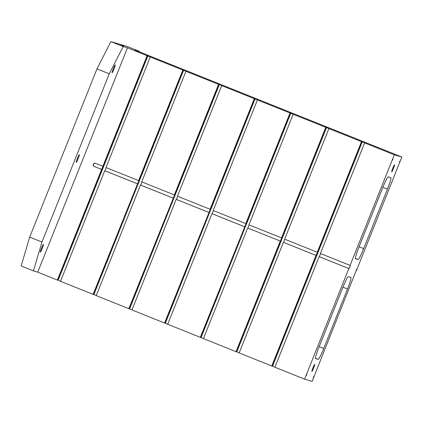 <?xml version="1.0" encoding="UTF-8"?>
<svg xmlns="http://www.w3.org/2000/svg" width="423" height="423" viewBox="0 0 423 423"><rect width="100%" height="100%" fill="white"/><g stroke="black" fill="none" stroke-linecap="round" stroke-linejoin="round"><path stroke-width="0.63" d="M348.832 268.552L304.597 379.151L274.897 367.243L319.132 256.645L349.049 268.616L350.302 265.475L320.385 253.504L364.626 142.9L394.326 154.807L350.091 265.411M320.597 253.583L319.344 256.708L349.049 268.616M304.597 379.151L312.121 381.372L356.15 270.688M394.326 154.807L401.85 157.033L356.356 270.773M313.633 368.021A3.828 0.354 -68.2 0 1 311.867 371.473A3.828 0.354 -68.2 0 1 312.967 367.788A3.828 0.354 -68.2 0 1 314.717 364.372A3.828 0.354 -68.2 0 1 313.633 368.021M393.49 168.359A3.828 0.354 -68.2 0 1 391.73 171.812A3.828 0.354 -68.2 0 1 392.824 168.127A3.828 0.354 -68.2 0 1 394.574 164.706A3.828 0.354 -68.2 0 1 393.49 168.359M313.538 376.771L313.258 377.316L313.538 376.771M399.677 161.406L399.402 161.951L399.677 161.406M393.015 159.439L392.734 159.984L393.015 159.439M349.943 267.125L349.668 267.669L349.943 267.125M306.876 374.804L306.596 375.349L306.876 374.804M356.61 269.091L356.33 269.636L356.61 269.091M358.101 259.5A12.082 1.116 -68.2 0 0 363.664 248.597L387.442 189.15A12.082 1.116 -68.2 0 0 390.863 177.618A12.082 1.116 -68.2 0 1 390.863 177.618L388.272 176.851A12.082 1.116 -68.2 0 0 382.709 187.754L358.931 247.201A12.082 1.116 -68.2 0 0 355.51 258.733A12.082 1.116 -68.2 0 0 355.521 258.739L358.101 259.5L355.394 258.411M318.17 359.328A12.082 1.116 -68.2 0 0 323.732 348.43L347.51 288.978A12.082 1.116 -68.2 0 0 350.931 277.446L348.346 276.684A12.082 1.116 -68.2 0 0 342.783 287.582L319.005 347.034A12.082 1.116 -68.2 0 0 315.584 358.561A12.082 1.116 -68.2 0 1 315.584 358.561L318.17 359.328L315.468 358.244M33.433 270.894L41.962 242.056L29.679 237.134L21.15 265.967L33.433 270.894L37.732 272.163L127.46 47.82L123.162 46.551L109.256 73.803L96.978 68.88L29.679 237.134M139.167 51.722L139.289 51.315L127.006 46.393L110.879 41.628L123.162 46.551M110.879 41.628L96.978 68.88M316.002 255.392L271.767 365.99L239.164 352.919L283.399 242.316L316.002 255.392L317.477 252.314L284.658 239.175L328.893 128.576L361.496 141.647L317.261 252.251M127.46 47.82L147.114 55.704L102.879 166.302L95.508 163.347A1.692 1.687 -73.6 0 0 93.287 164.362A1.692 1.687 -73.6 0 0 94.25 166.488L101.62 169.443L57.385 280.042L37.732 272.163M280.275 241.062L236.039 351.666L203.431 338.59L247.672 227.992L280.491 241.126L281.744 237.985L248.925 224.851L293.16 114.252L325.768 127.323L281.528 237.922M401.85 157.033L152.915 57.285L134.985 50.046L139.289 51.315M138.607 180.626L182.842 70.028L150.239 56.957L106.004 167.556L138.823 180.69L93.113 294.366L60.51 281.295L104.745 170.696L137.353 183.767M174.339 194.95L218.575 84.351L185.972 71.281L141.737 181.879L174.551 195.014L173.298 198.154L128.846 308.69L96.243 295.619L140.478 185.02L173.081 198.091M210.067 209.274L254.308 98.675L221.7 85.605L177.464 196.203L210.284 209.337L164.579 323.013L131.971 309.943L176.206 199.344L208.814 212.415M245.8 223.598L290.035 112.999L257.433 99.928L213.197 210.527L246.017 223.661L200.306 337.337L200.565 337.417L290.294 113.078L289.068 112.581L293.16 114.252M93.113 294.366L93.372 294.44L183.101 70.102L181.874 69.61L185.972 71.281M272.037 366.043L274.913 367.196M271.767 365.99L272.026 366.064L361.755 141.726L360.528 141.234L364.626 142.9M236.304 351.719L239.18 352.872M236.039 351.666L326.027 127.402L324.795 126.911L328.893 128.576M200.576 337.395L203.452 338.548M200.306 337.337L167.704 324.267L211.939 213.668L244.542 226.739M164.843 323.072L167.72 324.219M164.579 323.013L164.833 323.093L254.561 98.749L253.335 98.258L257.433 99.928M129.11 308.742L131.992 309.895M128.846 308.69L129.105 308.764L218.834 84.426L217.607 83.934L221.7 85.605M93.383 294.419L96.259 295.571M57.65 280.095L60.531 281.247M57.385 280.042L57.644 280.116L147.373 55.778L146.141 55.286L150.239 56.957M120.862 44.838L123.992 46.091L120.862 44.838M42.242 248.412A4.23 0.391 -68.2 0 1 40.296 252.224A4.23 0.391 -68.2 0 1 41.507 248.153A4.23 0.391 -68.2 0 1 43.442 244.372A4.23 0.391 -68.2 0 1 42.242 248.412M114.025 68.938A4.23 0.391 -68.2 0 1 112.079 72.751A4.23 0.391 -68.2 0 1 113.29 68.685A4.23 0.391 -68.2 0 1 115.225 64.904A4.23 0.391 -68.2 0 1 114.025 68.938M78.133 158.673A4.23 0.391 -68.2 0 1 76.188 162.49A4.23 0.391 -68.2 0 1 77.398 158.419A4.23 0.391 -68.2 0 1 79.334 154.638A4.23 0.391 -68.2 0 1 78.133 158.673M109.256 73.803L41.962 242.056M102.879 166.302L101.62 169.443M95.466 163.331A1.692 1.687 -73.6 0 0 93.488 164.484A1.692 1.687 -73.6 0 0 94.466 166.551L101.837 169.507M141.943 181.964L140.695 185.084L173.298 198.154M106.21 167.635L104.962 170.76L137.565 183.831M176.206 199.344L209.025 212.478M177.671 196.288L176.423 199.407M283.399 242.316L316.219 255.455M284.864 239.259L283.616 242.379M247.672 227.992L280.491 241.126M249.131 224.936L247.883 228.055M213.404 210.612L212.156 213.731L244.758 226.802M147.606 55.847L57.877 280.185M147.854 55.942L58.125 280.28M183.582 70.266L93.853 294.609M183.339 70.17L93.61 294.514M219.072 84.494L129.338 308.838M219.315 84.595L129.586 308.933M254.799 98.823L165.07 323.161M255.043 98.919L165.314 323.257M290.532 113.147L200.803 337.485M290.775 113.242L201.047 337.58M326.26 127.471L236.531 351.809M326.508 127.566L236.774 351.904M361.993 141.795L272.264 366.133M362.236 141.89L272.507 366.228M382.884 187.32L387.442 189.15M323.732 348.43L319.175 346.601M363.664 248.597L359.106 246.773M342.953 287.154L347.51 288.978"/></g></svg>
